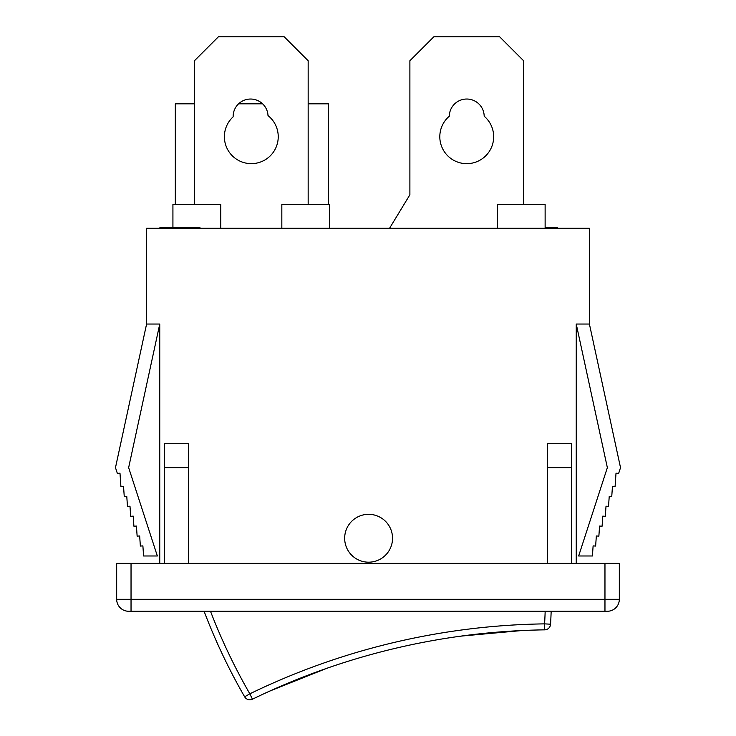 <?xml version="1.0" encoding="UTF-8"?>
<svg xmlns="http://www.w3.org/2000/svg" width="736" height="736" viewBox="0 0 736 736"><rect width="100%" height="100%" fill="white"/><g stroke="black" fill="none" stroke-linecap="round" stroke-linejoin="round"><path stroke-width="1.1" d="M194.46 204.35L194.46 60.738L218.399 36.8L284.225 36.8L308.163 60.738L308.163 204.35M268.014 115.598A26.928 26.928 0 0 1 271.51 154.523A26.928 26.928 0 0 1 232.447 155.931A26.928 26.928 0 0 1 233.137 116.849A17.452 17.452 0 0 1 249.955 99.047A17.452 17.452 0 0 1 268.014 115.598M146.593 324.033L115.478 467.645L117.337 473.377L119.986 473.193L120.916 486.551L123.538 486.367L124.246 496.46L126.767 496.285L127.466 506.377L129.987 506.202L130.686 516.304L133.216 516.129L133.915 526.222L136.436 526.047L137.135 536.139L139.665 535.964L140.364 546.066L142.885 545.891L143.584 555.984L157.348 555.984L128.644 467.645L159.758 324.033L146.593 324.033L146.593 228.289L589.407 228.289L589.407 324.033L620.522 467.645L618.663 473.377L616.014 473.193L615.084 486.551L612.462 486.367L611.754 496.46L609.233 496.285L608.534 506.377L606.013 506.202L605.314 516.304L602.784 516.129L602.085 526.222L599.564 526.047L598.865 536.139L596.335 535.964L595.636 546.066L593.115 545.891L592.416 555.984L578.652 555.984L607.356 467.645L576.242 324.033L576.242 563.39M523.581 204.35L523.581 60.738L499.652 36.8L433.826 36.8L409.888 60.738L409.888 194.773L389.546 228.289M484.187 116.224A26.928 26.928 0 0 1 486.284 155.259A26.928 26.928 0 0 1 447.194 155.259A26.928 26.928 0 0 1 449.291 116.224A17.452 17.452 0 0 1 466.734 99.029A17.452 17.452 0 0 1 484.187 116.224M270.71 690.69L326.269 668.518M461.73 636.042L521.3 630.596M488.18 632.978L487.499 633.043M470.451 634.92L467.296 635.306M515.688 630.89L512.486 631.074L515.688 630.89M511.069 631.166L509.689 631.249M502.651 631.746L497.812 632.123L502.651 631.746M496.257 632.252L495.153 632.344L496.257 632.252M492.568 632.546L522.569 630.54M506.626 631.433L507.233 631.387M460.828 636.162L470.028 634.966M460.469 636.208L491.427 632.675M295.191 680.23L294.566 680.487M278.751 687.13L275.844 688.399M320.97 670.395L317.952 671.49L320.97 670.395M316.609 671.95L315.321 672.456M308.724 674.921L304.189 676.669L308.724 674.921M302.735 677.23L301.705 677.635L302.735 677.23M299.276 678.564L327.465 668.104M312.441 673.495L313.012 673.284M269.873 691.058L278.355 687.304M269.542 691.187L298.227 679.015M252.448 699.2A691.187 691.187 0 0 1 544.677 629.85A691.187 691.187 0 0 0 252.448 699.2A5.98 5.98 0 0 1 244.646 696.808A5.98 5.98 0 0 0 252.448 699.2L249.835 693.818L244.646 696.808A592.958 592.958 0 0 1 204.093 611.266M544.677 629.85A5.98 5.98 0 0 0 550.565 624.202L544.594 623.87L544.677 629.85M550.565 624.202A592.958 592.958 0 0 0 551.163 611.266A592.958 592.958 0 0 1 550.565 624.202M571.458 467.645L571.458 443.707L547.52 443.707L547.52 467.645L571.458 467.645L571.458 563.39M164.542 467.645L188.48 467.645L188.48 443.707L164.542 443.707L164.542 563.39M188.48 563.39L188.48 467.645M136.28 611.266L136.28 611.745L173.264 611.745L173.264 611.266M140.907 611.266L140.907 611.745M580.584 611.266L580.584 611.745L586.509 611.745L586.509 611.266M604.964 611.266L607.356 611.266A11.969 11.969 0 0 0 619.326 599.297L116.674 599.297A11.969 11.969 0 0 0 128.644 611.266L604.964 611.266L604.964 563.39L116.674 563.39L116.674 599.297A11.969 11.969 0 0 0 128.644 611.266M200.072 228.289L200.072 227.81L159.795 227.81L159.795 228.289M557.474 228.289L557.474 227.81L545.128 227.81M189.686 228.289L189.686 227.81M183.365 228.289L183.365 227.81M160.42 228.289L160.42 227.81M545.128 228.289L545.128 204.35L497.251 204.35L497.251 228.289M220.791 228.289L220.791 204.35L172.923 204.35L172.923 227.81M329.7 228.289L329.7 204.35L281.833 204.35L281.833 228.289M175.315 204.35L175.315 103.822L194.46 103.822M328.504 204.35L328.504 103.822L308.163 103.822M262.586 103.822L238.574 103.822M576.242 324.033L589.407 324.033M159.758 324.033L159.758 563.39M392.536 538.255A23.938 23.938 0 0 1 356.629 558.983A23.938 23.938 0 0 1 356.629 517.528A23.938 23.938 0 0 1 392.536 538.255M619.326 599.297L619.326 563.39L604.964 563.39M547.52 563.39L547.52 467.645M545.174 611.266A586.978 586.978 0 0 1 544.594 623.87A697.167 697.167 0 0 0 249.835 693.818A586.978 586.978 0 0 1 210.496 611.266M154.652 611.266L154.652 611.745M168.627 611.266L168.627 611.745M178.876 228.289L178.876 227.81M172.408 228.289L172.408 227.81M131.036 611.266L131.036 563.39"/></g></svg>

